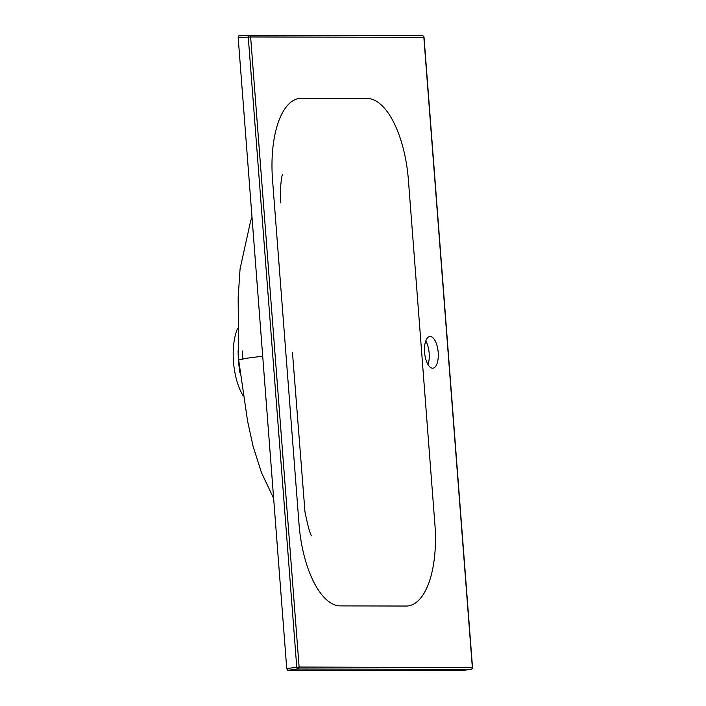 <?xml version="1.0" encoding="UTF-8"?>
<svg xmlns="http://www.w3.org/2000/svg" width="706" height="706" viewBox="0 0 706 706"><rect width="100%" height="100%" fill="white"/><g stroke="black" fill="none" stroke-linecap="round" stroke-linejoin="round"><path stroke-width="1.06" d="M438.188 352.356A15.92 6.778 84.6 0 0 429.883 336.497A15.92 6.778 84.6 0 0 424.58 352.329A15.92 6.778 84.6 0 0 432.884 368.188A15.92 6.778 84.6 0 0 438.188 352.356M427.986 364.561A15.92 6.778 84.6 0 0 429.169 353.212A15.92 6.778 84.6 0 0 425.762 340.972M239.855 372.653L238.381 361.269L238.081 350.847M242.926 395.413A43.578 18.55 -95.4 0 1 233.483 361.754A43.578 18.55 -95.4 0 1 237.454 328.784M262.694 356.195L246.535 358.251L238.672 359.998M272.534 179.818A81.87 34.859 -95.4 0 1 301.241 98.319L367.146 98.461A81.87 34.859 -95.4 0 1 408.412 180.109L434.914 524.54A81.87 34.859 -95.4 0 1 406.197 606.039L340.301 605.898A81.87 34.859 -95.4 0 1 299.035 524.249L272.534 179.818M461.124 670.691L287.642 670.329L286.733 668.52L238.187 37.665L238.822 35.856L248.874 35.3M471.008 669.359A1.818 0.768 -97.6 0 1 470.946 669.376L470.946 669.376A1.818 0.768 -97.6 0 1 470.902 669.385L297.667 669.014A1.818 0.715 -97.5 0 1 296.758 667.196L248.274 37.109A1.818 0.715 -93.1 0 1 248.891 35.3L248.891 35.3A1.818 0.715 -93.1 0 1 248.909 35.3A1.818 1.641 -89.9 0 1 248.997 35.3A1.818 1.818 0 0 0 248.9 35.3L238.805 35.856M461.036 670.7L470.902 669.385A1.818 1.641 -89.9 0 0 472.34 667.417L423.856 37.339L250.63 36.968L299.115 667.046L471.476 667.576M249.086 35.3L422.135 35.671A1.818 1.641 -89.9 0 1 422.223 35.671L248.997 35.3A1.818 1.641 -89.9 0 1 250.63 36.968L238.187 37.665M286.733 668.52L299.115 667.046A1.818 1.641 -89.9 0 1 297.667 669.014L287.642 670.329M423.856 37.339L424.032 37.347A1.818 1.818 0 0 0 422.223 35.671A1.818 1.641 -89.9 0 1 423.856 37.339M242.74 358.851L242.502 351.023M252.007 217.227L250.604 221.11L240.066 268.924L238.16 297.605L238.672 359.989L247.577 421.076L253.145 446.51L261.502 472.72L273.637 498.357M282.444 174.506L282.444 174.506C282.029 174.691 279.391 188.767 280.847 202.966M292.469 352.488L304.974 511.956C308.063 526.888 310.296 534.848 311.655 535.828M461.08 670.7L470.946 669.376A1.818 1.818 0 0 0 472.517 667.435L424.032 37.347"/></g></svg>
